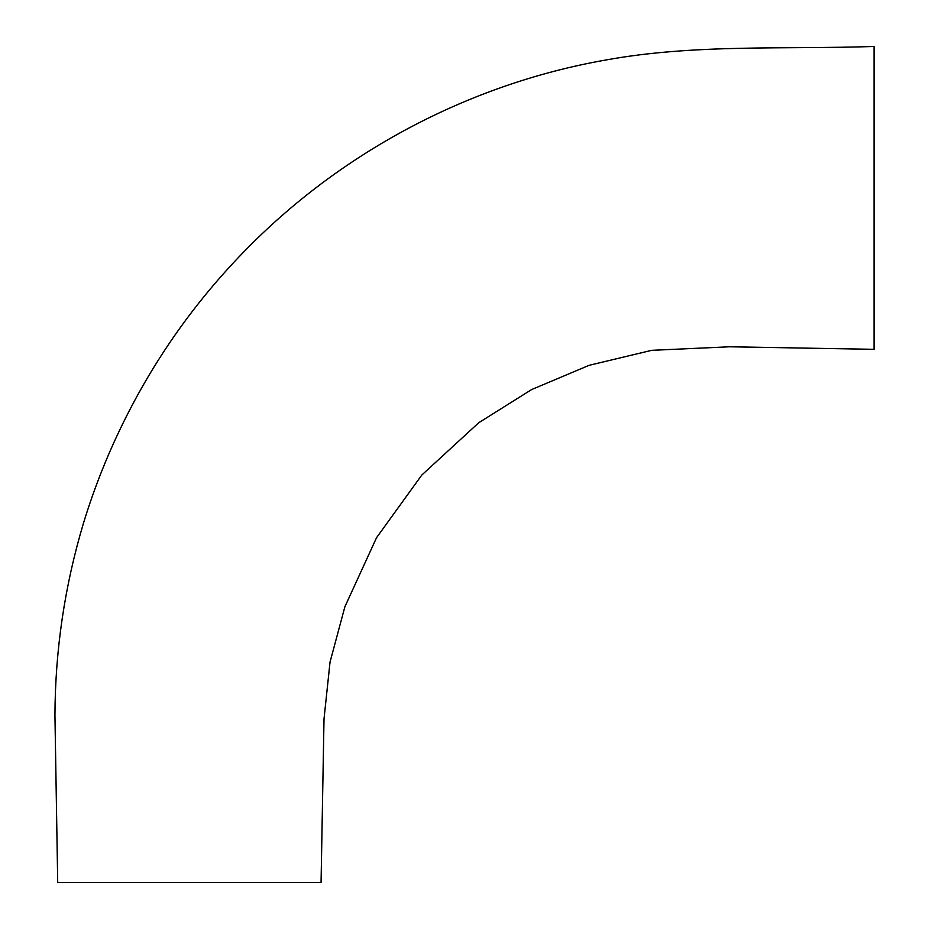 <?xml version="1.0" encoding="UTF-8"?>
<svg xmlns="http://www.w3.org/2000/svg" width="929" height="929" viewBox="0 0 929 929"><rect width="100%" height="100%" fill="white"/><g stroke="black" fill="none" stroke-linecap="round" stroke-linejoin="round"><path stroke-width="1.39" d="M874.061 77.049L874.061 318.728M79.093 882.55L77.467 882.55M319.17 882.55L321.062 882.55L324.012 718.941L330.039 662.063L344.868 606.811L376.535 537.717L421.801 475.044L478.725 422.741L531.62 389.565L589.149 365.306L651.717 350.326L729.613 346.784L874.061 349.327L874.061 46.473C784.645 49.492 694.381 43.895 606.068 59.955C467.229 84.33 339.131 153.587 243.595 252.107C196.124 300.938 157.047 355.749 126.344 416.54C108.948 450.937 94.63 486.587 83.389 523.457C64.67 586.048 55.194 649.998 54.939 715.318L57.714 882.55L319.17 882.55M301.333 882.55L299.707 882.55"/></g></svg>
